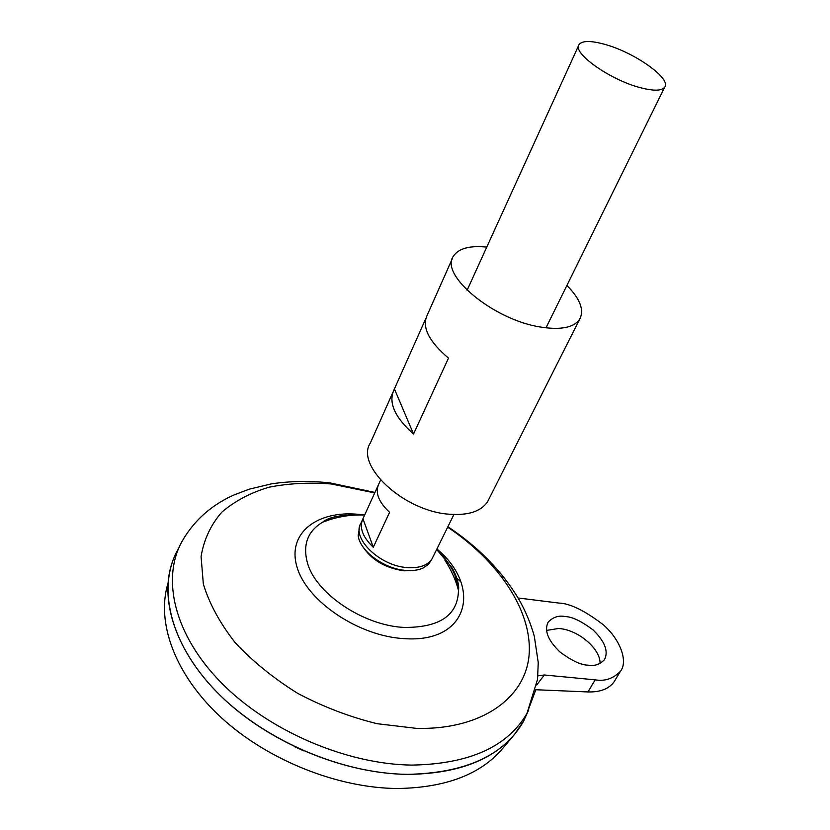 <?xml version="1.0" encoding="UTF-8"?>
<svg xmlns="http://www.w3.org/2000/svg" width="830" height="830" viewBox="0 0 830 830"><rect width="100%" height="100%" fill="white"/><g stroke="black" fill="none" stroke-linecap="round" stroke-linejoin="round"><path stroke-width="1.25" d="M431.714 559.337L428.519 564.296L423.207 567.969C418.507 570.148 412.759 570.967 405.963 570.449C384.342 569.131 359.514 550.788 358.145 535.392L359.888 525.691M414.803 570.303L404.189 570.833C385.12 568.114 371.114 559.731 362.16 545.673M600.028 663.502C600.733 648.655 577.4 629.244 558.424 628.518L546.462 630.427M588.19 665.172C581.249 665.183 571.818 660.784 559.918 651.955C547.956 640.366 544.034 630.437 548.163 622.168C553.029 617.084 558.704 615.227 565.168 616.566C572.109 616.7 581.436 621.182 593.16 630.012C604.956 641.59 608.712 651.498 604.437 659.715C599.841 664.477 594.425 666.293 588.19 665.172M433.053 556.816L432.15 558.642C427.834 565.355 419.575 568.342 407.385 567.596C379.829 566.133 351.059 537.975 361.019 523.025L362.171 520.503M605.08 44.447C634.867 52.581 671.875 78.85 664.633 87.285C661.603 91.01 653.366 91.103 639.94 87.565C609.573 79.711 571.6 52.466 579.112 44.457C582.421 40.546 591.074 40.546 605.08 44.447M528.596 710.179L523.377 721.519L528.565 710.221M528.762 709.816L523.211 721.893C503.675 755.601 465.225 773.083 407.841 774.349C342.271 773.902 263.961 740.37 216.609 691.826C169.154 643.219 156.86 586.582 178.16 549.097M445.025 560.437C451.136 569.691 455.629 579.672 458.492 590.369C459.779 583.635 454.467 571.082 451.427 567.004L436.673 549.481C445.098 557.656 451.188 566.247 454.954 575.232L458.492 590.369C457.849 615.238 439.776 627.594 404.283 627.439C363.654 625.727 315.877 593.626 307.494 563.082C302.545 544.895 307.557 531.293 322.507 522.267L322.507 522.267C328.4 517.266 339.875 514.849 356.952 514.994M329.469 518.563L331.876 519.02M455.836 577.514L460.764 581.706M528.741 709.868L528.471 710.605M524 720.461L514.496 734.457C492.429 760.446 456.874 773.757 407.831 774.38C346.162 773.882 272.956 744.437 225.138 700.136C177.288 655.762 158.81 601.958 172.028 562.958L173.2 559.69M514.496 734.457L502.534 748.639C480.674 774.369 445.783 787.66 397.871 788.5C338.204 788.313 267.727 760.311 221.257 717.597C174.777 674.811 156.071 622.334 167.94 583.542M303.697 750.86L294.671 746.73M535.734 689.73L587.951 691.94C600.318 692.251 609.044 688.859 614.127 681.752L615.227 679.926M380.586 480.082L378.76 484.087C374.911 492.501 378.522 501.922 389.581 512.318L373.303 547.271C362.471 536.875 359.027 527.372 362.959 518.74L378.044 485.633M362.959 518.74L373.303 547.271M518.107 597.974L558.766 603.068C569.722 603.327 584.403 610.434 602.839 624.399C620.425 639.359 628.258 661.624 620.446 671.283C613.297 678.65 604.863 681.503 595.141 679.843L544.335 674.987L536.699 685.009M537.913 675.827L544.335 674.987M566.9 285.437C580.232 298.956 584.465 310.254 579.61 319.343C573.758 327.663 560.644 330.216 540.247 326.989C493.331 319.841 439.267 274.647 453.429 256.159C458.585 248.378 469.697 245.369 486.754 247.122M489.026 498.83L487.646 501.569C481.068 511.55 467.975 515.741 448.387 514.154C403.349 510.792 354.981 465.34 370.419 442.867L392.787 392.569M452.309 258.701L427.232 315.099C421.63 326.958 428.716 341.296 448.49 358.135L413.537 434.017C394.603 417.137 388.108 402.374 394.063 389.695L425.821 318.492M394.458 389.021L413.537 434.017M535.62 690.249L526.946 713.437C507.566 746.813 469.272 764.025 412.064 765.094C346.681 764.42 268.505 730.898 221.143 682.592C173.678 634.224 161.238 578.002 182.341 540.87C197.218 515.16 218.29 501.891 233.759 495.074L249.135 489.202L271.244 483.89C290.21 481.037 309.808 480.715 330.029 482.904L374.942 492.439M447.671 527.164C497.844 560.655 531.719 609.791 529.208 653.303C526.697 696.577 483.268 729.975 416.504 728.377L377.173 723.708C349.938 717.027 323.524 706.963 297.949 693.507C273.651 678.411 252.673 661.386 235.004 642.451C219.815 622.957 209.253 603.483 203.34 584.029L201.078 556.557C203.91 539.562 210.81 524.768 221.786 512.183C234.734 501.092 250.421 492.781 268.858 487.252C288.404 483.361 309.206 482.272 331.284 483.973L374.724 492.906M436.912 548.983C482.666 587.184 468.379 643.364 404.335 638.633C358.954 636.423 306.737 601.221 297.036 567.129C286.651 532.995 317.558 509.859 359.483 514.455L364.111 515.015M595.141 679.843L587.951 691.94M548.163 622.168L547.51 623.33M664.633 87.285L545.984 327.84M453.906 514.538L432.15 558.642M447.889 526.739C478.433 547.053 502.088 571.227 518.843 599.25C525.598 611.16 530.764 623.517 534.323 636.32L538.245 662.662L537.539 679.345L526.946 713.437L523.211 721.893M364.64 515.036C350.073 514.465 336.026 516.872 322.507 522.267M578.593 45.598L467.093 290.261M620.446 671.283L614.127 681.752M579.61 319.343L487.646 501.569"/></g></svg>
